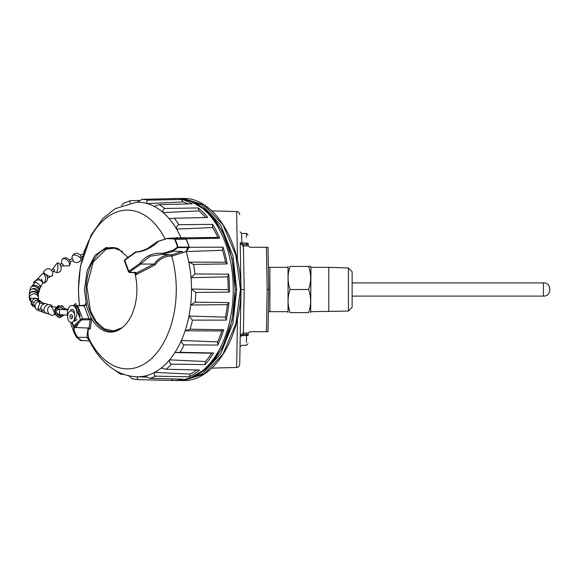<?xml version="1.0" encoding="UTF-8"?>
<svg xmlns="http://www.w3.org/2000/svg" width="579" height="579" viewBox="0 0 579 579"><rect width="100%" height="100%" fill="white"/><g stroke="black" fill="none" stroke-linecap="round" stroke-linejoin="round"><path stroke-width="0.87" d="M79.359 305.567L78.368 289.978L80.372 266.716L90.983 235.24L102.729 218.696L115.098 208.715L136.304 202.245A87.291 53.738 90 0 1 181.111 237.897L186.105 239.12L174.713 239.351A89.89 55.338 90 0 1 176.204 243.166A89.89 55.338 90 0 1 177.572 247.067L189.043 247.103L188.313 247.566L177.833 247.638L172.737 251.098L181.951 251.467L171.666 254.854L172.137 256.113L170.226 256.07C163.973 256.533 158.892 259.486 154.991 264.943L135.79 274.844L135.768 272.557L136.724 272.89L135.79 274.844L134.704 272.477M170.284 198.684A90.961 56.004 90 0 1 172.701 198.546A90.961 56.004 90 0 1 175.097 198.575L142.014 199.321A90.223 55.548 90 0 1 145.04 199.617A90.223 55.548 90 0 1 148.05 200.175L181.524 199.487A90.961 56.004 90 0 1 192.315 203.844L159.08 204.633A90.223 55.548 90 0 1 161.903 206.428A90.223 55.548 90 0 1 164.66 208.476L198.257 207.941A90.961 56.004 90 0 1 207.687 217.501L174.308 218.254A90.223 55.548 90 0 1 176.646 221.381A90.223 55.548 90 0 1 178.882 224.703L212.558 224.377A90.961 56.004 90 0 1 219.709 238.201L186.192 238.845A90.223 55.548 90 0 1 187.82 242.992A90.223 55.548 90 0 1 189.311 247.276L186.177 251.561A87.291 53.738 90 0 0 186.156 251.489L187.198 248.724L188.313 247.566M174.308 218.254L169.148 218.616A87.291 53.738 90 0 1 173.02 223.595A87.291 53.738 90 0 1 176.595 229.125L212.696 227.554A88.869 54.715 90 0 1 217.805 237.433L181.097 237.831A87.291 53.738 -90 0 1 181.126 237.897L176.523 237.651C178.144 237.846 178.296 237.955 176.957 237.983C178.296 237.955 178.144 237.846 176.523 237.651L174.865 238.034M178.882 224.703C177.254 225.332 176.494 226.809 176.595 229.125M159.08 204.633L154.123 206.348A87.291 53.738 90 0 1 158.755 209.135A87.291 53.738 90 0 1 163.206 212.602L198.988 210.894A88.869 54.715 90 0 1 205.581 217.545M164.66 208.476C163.155 209.07 162.67 210.445 163.206 212.602M142.014 199.321L137.505 202.209A87.291 53.738 90 0 1 142.434 202.541A87.291 53.738 90 0 1 147.334 203.598L182.783 201.926A88.869 54.715 90 0 1 188.269 203.946M148.05 200.175C146.653 200.681 146.407 201.825 147.334 203.598M130.521 203.012C129.305 201.782 129.356 200.985 130.673 200.624L123.899 203.07L121.46 205.545M132.403 378.825L128.227 375.402M189.311 247.276L223.038 247.182A90.961 56.004 90 0 1 227.207 263.923L193.581 264.4A90.223 55.548 90 0 1 194.341 269.163A90.223 55.548 90 0 1 194.942 273.983L228.662 274.135A90.961 56.004 90 0 1 229.465 289.5A90.961 56.004 90 0 1 229.443 292.149L195.745 292.409A90.223 55.548 90 0 1 195.564 297.317A90.223 55.548 90 0 1 195.217 302.209L228.879 302.593A90.961 56.004 90 0 1 226.194 320.115L192.474 320.129A90.223 55.548 90 0 1 191.367 324.71A90.223 55.548 90 0 1 190.107 329.19L223.675 329.769A90.961 56.004 90 0 1 217.791 345.084L184.086 344.852A90.223 55.548 90 0 1 182.168 348.659A90.223 55.548 90 0 1 180.12 352.285L213.557 353.002A90.961 56.004 90 0 1 205.046 364.611L171.413 364.162A90.223 55.548 90 0 1 168.858 366.811A90.223 55.548 90 0 1 166.216 369.236L199.516 370.017A90.961 56.004 90 0 1 189.21 376.791L155.679 376.162C154.231 375.612 153.891 374.345 154.651 372.377A87.291 53.738 90 0 1 149.896 374.541A87.291 53.738 90 0 1 145.04 375.988L149.78 378.376L182.921 379.151A90.961 56.004 90 0 1 172.701 380.454A90.961 56.004 90 0 1 171.833 380.425L138.439 379.679L131.976 378.767M171.413 364.162C169.85 363.547 169.242 362.107 169.589 359.856A87.291 53.738 90 0 1 165.478 364.3A87.291 53.738 90 0 1 161.136 368.114L166.216 369.236M184.086 344.852C182.407 344.23 181.517 342.761 181.415 340.445A87.291 53.738 90 0 1 178.354 346.734A87.291 53.738 90 0 1 174.952 352.539L211.603 353.226A88.869 54.715 90 0 1 205.523 361.52L169.589 359.856M180.12 352.285L174.952 352.539M192.474 320.129L188.978 316.047A87.291 53.738 90 0 1 187.256 323.567A87.291 53.738 90 0 1 185.128 330.797L221.858 330.964A88.869 54.715 90 0 1 217.653 341.907L181.415 340.445M190.107 329.19L185.128 330.797M195.745 292.409L191.519 289.051A87.291 53.738 90 0 1 191.316 297.063A87.291 53.738 90 0 1 190.665 305.017L227.381 304.641A88.869 54.715 90 0 1 225.463 317.162L188.978 316.047M195.217 302.209L190.665 305.017M227.207 263.923L225.542 262.236L188.805 262.099A87.291 53.738 90 0 1 190.136 269.821A87.291 53.738 90 0 1 191.027 277.71L227.619 276.842A88.869 54.715 90 0 1 228.177 289.71L191.519 289.051M194.942 273.983L191.027 277.71M122.393 251.395L114.258 248.159L106.145 249.274L93.277 261.903L86.879 286.272L90.454 310.872L96.107 321.519L104.278 328.85L113.643 330.906L122.393 327.605M172.701 198.546L176.443 198.467A91.041 56.054 90 0 1 233.257 289.5A91.041 56.054 90 0 1 176.443 380.533L172.701 380.454M130.673 200.624L139.387 200.421M134.762 272.68A42.6 26.229 90 0 1 136.89 289.5A42.6 26.229 90 0 1 118.123 330.341A42.6 26.229 90 0 1 90.136 316.018L86.618 306.523L84.433 289.5L87.219 270.407L94.978 255.361L106.058 247.559L118.123 248.659L127.807 257.257M85.526 304.489L85.721 303.309L85.041 305.574L83.521 305.546L84.194 305.813L88.985 318.761L91.627 319.239L90.244 328.85C88.283 328.112 87.624 330.544 88.261 336.153L88.761 339.294C95.05 352.966 103.779 363.257 114.924 370.184C121.597 374.179 128.719 376.364 136.304 376.755L136.311 376.755A87.291 53.738 90 0 0 138.055 376.791C136.962 378.282 137.085 379.245 138.439 379.679M86.618 306.523L85.721 303.309L84.903 305.242M88.819 319.847L88.985 318.761L82.529 318.718L82.363 319.803L88.819 319.847L90.215 319.586L89.883 318.653M74.3 327.439L73.743 327.005L76.037 327.352L78.802 322.662L81.328 320.194L80.459 319.521L82.529 318.718L77.818 306.009L77.007 306.153M76.826 319.594L73.49 321.164M75.104 320.657A3.952 2.432 -90 0 0 75.14 320.657A3.952 2.432 -90 0 0 76.877 319.449M124.058 374.432L120.627 374.208L120.801 373.18M188.805 262.099L193.581 264.4M223.038 247.182L222.56 250.28A88.869 54.715 90 0 1 225.542 262.236M186.177 251.561L222.56 250.28M186.192 238.845L181.097 237.831M219.709 238.201L217.805 237.433M212.558 224.377L212.696 227.554M198.257 207.941L198.988 210.894M181.524 199.487L182.783 201.926M171.833 380.425L172.933 378.919M146.559 377.168L138.055 376.791M189.21 376.791L190.252 374.085L154.651 372.377M196.708 369.952A88.869 54.715 90 0 1 190.252 374.085M205.046 364.611L205.523 361.52M213.557 353.002L211.603 353.226M217.791 345.084L217.653 341.907M223.675 329.769L221.858 330.964M226.194 320.115L225.463 317.162M228.879 302.593L227.381 304.641M229.443 292.149L228.177 289.71M228.662 274.135L227.619 276.842M189.007 246.958A90.223 55.548 -90 0 0 186.105 239.12M176.957 237.983L167.997 238.258L174.641 238.997L185.099 238.809M168.453 238.186L157.77 241.465M136.304 376.755A87.291 53.738 90 0 0 186.148 251.489L172.137 256.113M168.091 238.635L174.641 238.997M74.872 327.49L88.978 328.076L90.215 319.586L91.627 319.239L90.136 316.018M171.478 254.811L162.757 254.427M154.991 264.943L154.202 264.002C158.697 257.764 164.414 254.695 171.355 254.803L171.724 256.077A79.381 48.875 90 0 1 152.588 357.525A79.381 48.875 90 0 1 88.449 337.448L86.93 337.419L89.398 340.64M182.182 252.762L182.566 251.532L181.951 251.467M89.571 341.002L80.524 340.365M88.515 337.818L87.205 337.376M139.235 251.496L137.643 251.648C137.657 252.183 140.675 251.286 146.704 248.963L157.785 241.4L168.04 238.222M177.833 247.638L177.572 247.067L172.477 250.519L162.402 253.341C152.849 252.553 145.365 255.904 139.973 263.38L128.806 271.247L124.738 260.261L135.848 252.241C143.766 251.597 151.184 248.094 158.103 241.732M71.188 324.978L70.906 322.489L71.188 324.978L74.163 332.947L76.551 337.354L80.843 340.676M73.794 327.121L74.163 332.947L76.551 337.354M90.244 328.85L89.673 328.206M88.051 328.04L86.908 337.304M154.152 264.075L140.835 264.06L129.624 271.949L129.783 272.405L128.806 271.247L129.783 272.405L129.117 272.137M173.324 251.351L162.54 254.34L162.402 253.341M172.737 251.098L172.477 250.519M76.508 337.267L86.93 337.419M135.848 252.241L136.094 251.626L135.848 252.241M76.515 305.835L84.881 305.176L85.721 303.309M124.738 260.261L125.042 261.143L125.064 259.624M139.973 263.38L140.835 264.06M162.055 254.391L149.838 256.265L140.683 264.024M75.212 327.367C73.164 328.431 74.018 331.796 77.774 337.463M129.783 272.405L135.24 272.325L136.724 272.89L153.913 264.002M72.172 322.293L73.678 326.143L74.539 326.824L74.662 327.323L73.736 327.005M75.762 306.834L80.459 319.521L73.678 326.143L73.736 327.106L73.453 326.722M73.49 312.247L74.351 311.958M74.459 312.906A3.952 2.432 -90 0 0 74.032 313.174M348.435 311.061L348.435 267.961L352.133 271.768L352.133 307.246L348.435 311.061L310.966 311.676M310.966 267.339L328.8 267.339L328.8 311.676M243.875 307.051L243.39 333.005L248.196 333.106L249.766 331.724L268.005 331.724L268.352 311.625L269.901 311.676L269.901 267.339L268.352 267.389L268.005 247.276L249.766 247.276L248.196 245.894L243.39 245.995L240.299 243.527L240.22 242.883C239.974 228.654 239.974 228.654 240.22 242.883L241.805 242.905L241.609 233.424L246.415 233.424L248 234.98M287.741 267.339L269.901 267.339M287.741 311.676L269.901 311.676M310.662 312.595L310.966 266.948L310.662 266.42L308.6 266.42C311.307 274.091 311.307 281.792 308.6 289.507C311.307 297.186 311.307 304.88 308.6 312.595L290.108 312.595C287.401 304.88 287.401 297.186 290.108 289.507C287.401 281.792 287.401 274.091 290.108 266.42L310.662 266.42M288.045 312.595L288.045 266.42M308.6 289.507L290.108 289.507M194.168 376.27A89.854 55.323 -90 0 0 235.125 289.5A89.854 55.323 -90 0 0 194.168 202.73M67.62 316.706A5.804 3.575 90 0 1 71.195 310.901A5.804 3.575 90 0 1 74.771 316.706A5.804 3.575 90 0 1 71.195 322.51A5.804 3.575 90 0 1 67.62 316.706M72.498 316.706A2.113 1.303 90 0 1 71.195 318.819A2.113 1.303 90 0 1 69.9 316.706A2.113 1.303 90 0 1 71.195 314.592A2.113 1.303 90 0 1 72.498 316.706M352.133 296.108L543.449 296.108L543.449 282.914L352.133 282.914M80.061 315.939L78.91 312.682M76.804 306.761L75.646 303.505L73.526 305.495M74.206 321.432L74.995 320.686M75.646 303.505L76.869 306.834M80.105 315.939L78.903 312.551M74.242 321.439L75.053 320.672M246.473 237.397L246.415 233.424M240.242 243.202L240.256 245.199M211.827 368.106L236.645 367.462L237.455 318.747M240.459 334.966L241.921 335.552L241.805 336.059C241.559 348.022 241.559 348.022 241.805 336.059L240.22 336.117C239.974 350.02 239.974 350.02 240.22 336.117L240.459 334.966L243.39 333.005L244.2 289.5L241.03 289.5L239.728 364.35L241.03 289.5L240.242 244.338M237.455 260.253L236.645 211.538C238.266 211.48 239.293 212.515 239.728 214.65M240.647 267.209L240.242 244.143M183.102 380.541L204.003 374.063L222.922 354.225L235.848 323.755L240.43 289.5L235.848 255.245L222.922 224.775L204.003 204.937L183.102 198.459C213.593 197.28 240.922 241.002 240.835 289.5C240.922 337.998 213.593 381.72 183.102 380.548M183.145 198.459L179.251 198.517L181.256 198.459L202.114 205.024L220.715 225.13L232.982 255.99L236.688 289.5L232.982 323.002L220.722 353.856L202.129 373.962L181.292 380.541L179.229 380.483M244.2 289.5L243.39 244.461L246.582 244.461L246.582 245.995M242.746 245.93L243.39 245.995M267.158 289.5L268.743 289.5L268.005 331.724L266.449 331.724L267.158 289.5L266.449 247.276M246.582 333.005L246.582 334.539L243.39 334.539L241.921 335.552L246.56 335.552C246.372 348.37 246.372 348.37 246.56 335.552L246.582 334.539L248.152 335.19L248.196 333.106M246.545 336.471L246.459 342.478M246.43 344.794L246.422 345.316L248 343.76M189.999 378.138L207.89 367.585L222.459 347.711L232.121 320.086L235.212 289.5L236.688 289.5M243.39 244.461L241.841 243.187L240.299 243.527M248.196 245.894L248.138 243.158C247.957 232.606 247.957 232.606 248.138 243.158C247.957 232.606 247.957 232.606 248.138 243.158L241.805 242.905M248.145 335.574C247.964 346.126 247.964 346.126 248.145 335.574L248.152 335.19L248.145 335.574L246.56 335.552M235.125 289.5L232.121 258.914L222.459 231.289L207.89 211.415L189.999 200.862M248.138 243.158L248.152 243.81L246.582 244.461L246.56 243.187M268.005 247.276L268.743 289.5M42.129 280.46L41.21 278.984M46.986 275.915L47.275 275.09L45.495 274.446M52.653 271.732L54.31 270.661L54.477 269.771L53.159 268.888L51.502 269.966M70.218 261.809L73.106 260.579L73.164 259.602L72.281 258.632L69.393 259.862M70.131 311.162A3.8 2.338 90 0 1 72.122 309.345A3.8 2.338 90 0 1 74.467 313.145A3.8 2.338 90 0 1 74.387 314.1M72.491 316.901A3.8 2.338 90 0 1 72.122 316.945A3.8 2.338 90 0 1 71.311 316.706M62.981 265.377L63.176 264.465L61.917 263.561L60.187 264.574M83.456 253.74L80.365 255.115M82.696 256.388L81.198 256.938L80.857 259.971A4.748 2.338 -154.9 0 0 80.467 258.096A4.748 2.338 25.1 0 0 75.987 255.274A4.748 2.338 25.1 0 0 72.259 255.947L71.883 258.799M81.198 257.054L80.43 255.201C77.398 252.372 74.677 252.618 72.259 255.947M67.881 309.83L56.134 308.839L59.261 305.618L58.414 305.654C52.66 310.264 53.051 314.231 59.572 317.553L60.071 317.582C58.095 317.473 56.699 316.315 55.873 314.1L58.718 314.52M59.21 306.559L62.069 305.618L64.87 308.839L64.327 308.839L68.04 309.331M64.175 314.947L60.071 317.582M74.098 320.093A7.65 4.712 -90 0 0 76.725 311.502A7.65 4.712 -90 0 0 72.122 305.495A7.65 4.712 -90 0 0 67.844 309.939L56.134 308.839A6.137 4.82 97.5 0 0 55.533 311.466A6.137 4.82 97.5 0 0 55.873 314.1M57.285 308.911L59.188 307.008L59.261 305.618M57.162 314.288L59.746 316.243L60.766 316.199M61.996 307.008L62.069 305.618M58.906 309.258L55.533 311.466L58.645 314.52L67.584 315.2A7.65 4.712 -90 0 0 67.678 315.678M68.503 309.258L64.87 308.839M67.302 315.157L67.562 309.895M59.717 309.367L59.456 314.629M73.728 320.795L74.206 320.795A7.65 4.712 -90 0 0 76.898 319.42M78.78 314.976A7.65 4.712 -90 0 0 74.206 305.495L72.122 305.495M155.679 376.162A90.223 55.548 90 0 1 152.747 377.399A90.223 55.548 90 0 1 149.78 378.376M174.88 239.004L175.176 239.337A89.984 55.396 90 0 1 176.66 243.115A89.984 55.396 90 0 1 178.014 246.987L178.05 247.58M118.775 248.984A41.956 25.831 -90 0 0 86.22 289.5A41.956 25.831 -90 0 0 89.919 311.126A41.956 25.831 -90 0 0 118.76 330.023M79.533 305.56A79.381 48.875 90 0 1 78.527 289.5A79.381 48.875 90 0 1 110.886 214.78A79.381 48.875 90 0 1 165.116 239.026M81.755 340.814L77.398 337.535M129.624 271.949L128.806 271.247M81.328 320.194L82.363 319.803M77.152 305.734L84.194 305.813M77.941 321.982L78.802 322.662L74.539 326.824M73.547 326.853L74.474 327.171M243.39 334.539L243.39 333.005M40.776 287.039L42.882 282.538A4.748 3.069 173.5 0 0 36.803 280.214A4.748 3.069 -6.5 0 0 33.539 282.718M50.286 306.088A4.748 1.107 -114.7 0 1 53.594 310.67A4.748 1.107 65.3 0 1 54.26 314.723C48.831 317.574 44.597 308.354 50.286 306.088L55.866 307.297M48.658 313.485A4.748 3.539 131.8 0 1 48.158 313.579A4.748 3.539 -48.2 0 1 45.654 312.899L49.273 314.086M44.315 310.865A4.748 2.765 8.5 0 1 40.856 308.303A4.748 2.765 -171.5 0 1 40.805 307.579L41.5 305.734L42.86 304.337L45.444 303.534L48.527 304.619M45.466 303.534L39.893 303.23L37.859 308.361A4.748 1.382 -13.9 0 0 38.46 308.831A4.748 1.382 166.1 0 0 40.798 308.918M42.875 302.491L38.366 301.493A4.748 0.659 73.4 0 1 38.627 301.659A4.748 0.659 -106.6 0 1 39.538 303.483M35.029 305.314A4.748 0.984 -174.1 0 1 32.583 304.178L36.267 309.302M33.329 302.079L30.926 301.92L35.001 297.917L39.987 300.747M31.013 301.5A4.748 2.598 -142.7 0 1 30.716 301.051A4.748 2.598 37.3 0 1 30.426 298.178L31.483 304.952M29.963 298.909A4.748 3.004 -156.2 0 1 29.486 297.599A4.748 3.004 23.8 0 1 29.638 296.542L29.543 300.132M38.359 296.6A4.748 4.089 -161.4 0 0 34.95 292.062A4.748 4.089 -161.4 0 0 29.529 293.698A4.748 4.089 18.6 0 0 29.182 294.436L29.29 297.758M38.098 294.19A4.748 3.633 -134.8 0 0 35.181 289.645A4.748 3.633 -134.8 0 0 30.521 289.811A4.748 3.633 -134.8 0 0 30.217 290.173M38.598 292.735L38.713 292.554A4.748 3.561 -149.1 0 0 39.01 290.303A4.748 3.561 30.9 0 0 35.116 286.46A4.748 3.561 30.9 0 0 30.557 287.683L29.905 290.564M38.084 286.851A4.748 0.441 -8.6 0 0 40.733 286.048L35.688 282.024L31.288 286.75M38.113 278.325L42.556 273.534A4.748 2.714 -93.7 0 1 45.321 276.545A4.748 2.714 -93.7 0 1 44.793 281.872A4.748 2.714 86.3 0 1 43.172 283.015L42.911 283.022M47.608 278.086L52.457 275.459L52.834 272.376C50.286 267.867 47.319 267.498 43.924 271.276A4.748 2.367 26.1 0 0 45.032 274.048M52.457 275.459A4.748 2.367 -153.9 0 1 51.422 276.226A4.748 2.367 26.1 0 1 47.246 275.539M52.269 269.467L57.169 263.098A4.748 1.129 -84.7 0 1 57.618 263.611A4.748 1.129 95.3 0 1 57.726 268.982A4.748 1.129 95.3 0 1 56.293 272.557L53.42 271.233M69.002 265.906A4.748 3.04 43.3 0 0 67.244 260.101A4.748 3.04 -136.7 0 0 62.083 259.392C66.057 254.724 73.424 261.65 69.002 265.906L62.083 265.906M120.627 374.208L114.476 369.967M136.304 202.245L137.52 202.187M136.022 251.655L124.803 259.703L124.42 260.876L128.495 271.877L129.522 272.521L135.826 272.658M71.782 322.431L73.439 326.694M348.435 267.961L328.8 267.339M543.449 296.108C551.953 296.535 551.953 282.48 543.449 282.914M236.645 367.462C238.497 367.245 239.525 366.203 239.728 364.35M211.827 210.894L236.645 211.538M240.256 334.025L240.22 336.117M246.422 345.316L241.617 345.316L240.032 346.886M183.145 380.541L181.256 380.541M241.609 233.431L240.024 231.861M181.292 380.541L179.266 380.483M240.726 307.131L239.525 307.159M42.882 282.538L38.026 278.325L33.416 282.798M59.196 306.863L64.747 309.62M51.987 305.821C47.775 301.5 40.841 308.976 45.654 312.899M38.344 298.728L30.426 298.178M38.706 299.01L37.917 295.789L36.028 294.168L33.546 293.734L31.092 294.697L29.638 296.542M38.38 296.651L38.149 294.327L37.121 292.677L34.863 291.346L32.243 291.425L30.521 292.402L29.182 294.436M29.247 294.255L29.992 290.441L30.94 289.442L33.256 288.465L35.406 288.682L36.882 289.507L38.352 291.613L38.308 294.87M38.713 292.554C41.594 288.523 35.196 281.655 30.557 287.683M43.924 271.276L43.447 273.556M72.708 260.745L74.307 262.142L77.557 262.605L79.75 261.476L80.857 259.971M84.693 249.875L83.81 252.582M61.012 264.089L62.083 259.392M62.988 265.377L61.258 266.391M57.169 263.098C61.128 261.527 63.958 273.433 56.293 272.557M42.556 273.534C48.708 272.825 49.215 283.03 43.172 283.015M40.733 286.048L39.386 290.13M30.926 301.92L32.945 306.552M32.583 304.178L35.775 300.175L40.762 301.406M39.314 310.778L37.664 310.322L35.717 308.6L35.124 307.239L35.16 304.72L36.528 302.527L38.366 301.493M42.513 311.972L39.567 310.988L37.859 308.361M45.799 313.029L43.599 312.638L41.471 310.8L40.805 307.579M54.947 314.332L54.26 314.723M63.639 314.911L58.769 315.939"/></g></svg>
